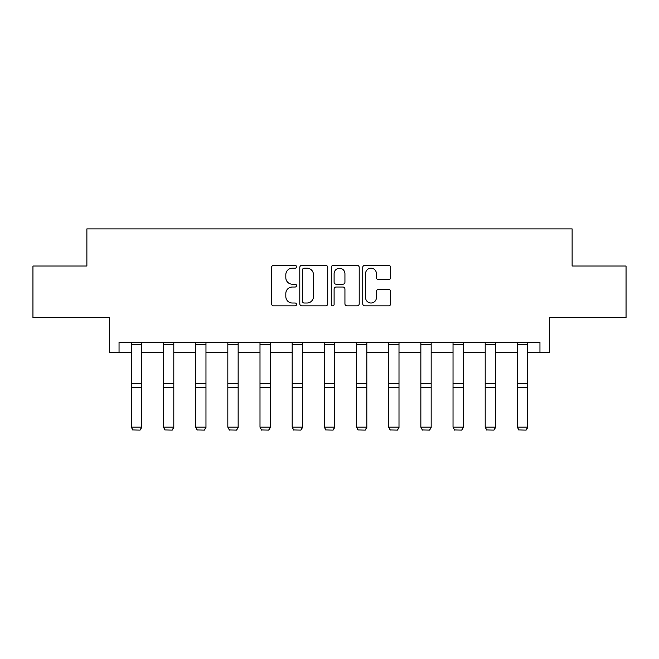 <?xml version="1.0" encoding="UTF-8"?>
<svg xmlns="http://www.w3.org/2000/svg" width="659" height="659" viewBox="0 0 659 659"><rect width="100%" height="100%" fill="white"/><g stroke="black" fill="none" stroke-linecap="round" stroke-linejoin="round"><path stroke-width="0.99" d="M296.509 266.788A1.417 1.417 0 0 0 295.092 265.371L273.584 265.371A2.026 2.026 0 0 0 271.557 267.389L271.557 303.824A2.026 2.026 0 0 0 273.584 305.85L295.092 305.85A1.417 1.417 0 0 0 296.509 304.433A1.417 1.417 0 0 0 295.092 303.016L292.308 303.016A6.475 6.475 0 0 1 285.825 296.542L285.825 293.502A6.475 6.475 0 0 1 292.308 287.027L295.092 287.027A1.417 1.417 0 0 0 296.509 285.611A1.417 1.417 0 0 0 295.092 284.194L292.308 284.194A6.475 6.475 0 0 1 285.825 277.719L285.825 274.679A6.475 6.475 0 0 1 292.308 268.205L295.092 268.205A1.417 1.417 0 0 0 296.509 266.788M119.048 352.631L119.048 342.318L539.952 342.318L539.952 352.631L549.334 352.631L549.334 317.572L626.05 317.572L626.05 266.022L572.119 266.022L572.119 228.895L86.881 228.895L86.881 266.022L32.95 266.022L32.95 317.572L109.666 317.572L109.666 352.631L131.322 352.631M388.662 279.638A2.026 2.026 0 0 0 390.68 277.612L390.68 267.389A2.026 2.026 0 0 0 388.662 265.371L364.773 265.371A2.026 2.026 0 0 0 362.747 267.389L362.747 303.824A2.026 2.026 0 0 0 364.773 305.85L388.662 305.85A2.026 2.026 0 0 0 390.68 303.824L390.68 291.476A2.026 2.026 0 0 0 388.662 289.458L378.439 289.458A2.026 2.026 0 0 0 376.413 291.476L376.413 297.604A5.412 5.412 0 0 1 371.001 303.016A5.412 5.412 0 0 1 365.58 297.604L365.58 273.617A5.412 5.412 0 0 1 371.001 268.205A5.412 5.412 0 0 1 376.413 273.617L376.413 277.612A2.026 2.026 0 0 0 378.439 279.638L388.662 279.638M327.729 267.389A2.026 2.026 0 0 0 325.703 265.371L301.822 265.371A2.026 2.026 0 0 0 299.796 267.389L299.796 303.824A2.026 2.026 0 0 0 301.822 305.85L325.703 305.85A2.026 2.026 0 0 0 327.729 303.824L327.729 267.389M333.297 265.371L357.178 265.371A2.026 2.026 0 0 1 359.204 267.389L359.204 303.824A2.026 2.026 0 0 1 357.178 305.85L346.955 305.85A2.026 2.026 0 0 1 344.937 303.824L344.937 289.054A2.026 2.026 0 0 0 342.911 287.027L336.131 287.027A2.026 2.026 0 0 0 334.105 289.054L334.105 304.433A1.417 1.417 0 0 1 332.688 305.85A1.417 1.417 0 0 1 331.271 304.433L331.271 267.389A2.026 2.026 0 0 1 333.297 265.371M141.627 352.631L163.49 352.631M173.803 352.631L195.657 352.631M205.97 352.631L227.833 352.631M238.146 352.631L260 352.631M270.314 352.631L292.176 352.631M302.481 352.631L324.343 352.631M334.657 352.631L356.519 352.631M366.824 352.631L388.686 352.631M399 352.631L420.854 352.631M431.167 352.631L453.03 352.631M463.343 352.631L485.197 352.631M495.51 352.631L517.373 352.631M527.678 352.631L539.952 352.631M304.046 268.205A1.417 1.417 0 0 0 302.629 269.622L302.629 301.6A1.417 1.417 0 0 0 304.046 303.016L306.979 303.016A6.475 6.475 0 0 0 313.462 296.542L313.462 274.679A6.475 6.475 0 0 0 306.979 268.205L304.046 268.205M344.937 273.716A5.412 5.412 0 0 0 339.517 268.304A5.412 5.412 0 0 0 334.105 273.716L334.105 282.167A2.026 2.026 0 0 0 336.131 284.194L342.911 284.194A2.026 2.026 0 0 0 344.937 282.167L344.937 273.716M141.627 342.318L141.627 427.543L140.087 430.105L132.863 429.956L140.087 430.105M132.863 430.105L131.322 427.164L141.627 427.164L140.087 429.956M131.322 342.318L131.322 427.164L132.863 429.956M173.803 342.318L173.803 427.543L172.254 430.105L165.038 429.956L172.254 430.105M165.038 430.105L163.49 427.164L173.803 427.164L172.254 429.956M163.49 342.318L163.49 427.164L165.038 429.956M205.97 342.318L205.97 427.543L204.422 430.105L197.206 429.956L204.422 430.105M197.206 430.105L195.657 427.164L205.97 427.164L204.422 429.956M195.657 342.318L195.657 427.164L197.206 429.956M238.146 342.318L238.146 427.543L236.597 430.105L229.381 429.956L236.597 430.105M229.381 430.105L227.833 427.164L238.146 427.164L236.597 429.956M227.833 342.318L227.833 427.164L229.381 429.956M270.314 342.318L270.314 427.543L268.765 430.105L261.549 429.956L268.765 430.105M261.549 430.105L260 427.164L270.314 427.164L268.765 429.956M260 342.318L260 427.164L261.549 429.956M302.481 342.318L302.481 427.543L300.941 430.105L293.716 429.956L300.941 430.105M293.716 430.105L292.176 427.164L302.481 427.164L300.941 429.956M292.176 342.318L292.176 427.164L293.716 429.956M334.657 342.318L334.657 427.543L333.108 430.105L325.892 429.956L333.108 430.105M325.892 430.105L324.343 427.164L334.657 427.164L333.108 429.956M324.343 342.318L324.343 427.164L325.892 429.956M366.824 342.318L366.824 427.543L365.284 430.105L358.059 429.956L365.284 430.105M358.059 430.105L356.519 427.164L366.824 427.164L365.284 429.956M356.519 342.318L356.519 427.164L358.059 429.956M399 342.318L399 427.543L397.451 430.105L390.235 429.956L397.451 430.105M390.235 430.105L388.686 427.164L399 427.164L397.451 429.956M388.686 342.318L388.686 427.164L390.235 429.956M431.167 342.318L431.167 427.543L429.619 430.105L422.403 429.956L429.619 430.105M422.403 430.105L420.854 427.164L431.167 427.164L429.619 429.956M420.854 342.318L420.854 427.164L422.403 429.956M463.343 342.318L463.343 427.543L461.794 430.105L454.578 429.956L461.794 430.105M454.578 430.105L453.03 427.164L463.343 427.164L461.794 429.956M453.03 342.318L453.03 427.164L454.578 429.956M495.51 342.318L495.51 427.543L493.962 430.105L486.746 429.956L493.962 430.105M486.746 430.105L485.197 427.164L495.51 427.164L493.962 429.956M485.197 342.318L485.197 427.164L486.746 429.956M527.678 342.318L527.678 427.543L526.137 430.105L518.913 429.956L526.137 430.105M518.913 430.105L517.373 427.164L527.678 427.164L526.137 429.956M517.373 342.318L517.373 427.164L518.913 429.956M141.627 342.359L131.322 342.359M141.627 383.538L131.322 383.538M141.627 387.443L131.322 387.443M141.627 344.575L131.322 344.575M173.803 342.359L163.49 342.359M173.803 383.538L163.49 383.538M173.803 387.443L163.49 387.443M173.803 344.575L163.49 344.575M205.97 342.359L195.657 342.359M205.97 383.538L195.657 383.538M205.97 387.443L195.657 387.443M205.97 344.575L195.657 344.575M238.146 342.359L227.833 342.359M238.146 383.538L227.833 383.538M238.146 387.443L227.833 387.443M238.146 344.575L227.833 344.575M270.314 342.359L260 342.359M270.314 383.538L260 383.538M270.314 387.443L260 387.443M270.314 344.575L260 344.575M302.481 342.359L292.176 342.359M302.481 383.538L292.176 383.538M302.481 387.443L292.176 387.443M302.481 344.575L292.176 344.575M334.657 342.359L324.343 342.359M334.657 383.538L324.343 383.538M334.657 387.443L324.343 387.443M334.657 344.575L324.343 344.575M366.824 342.359L356.519 342.359M366.824 383.538L356.519 383.538M366.824 387.443L356.519 387.443M366.824 344.575L356.519 344.575M399 342.359L388.686 342.359M399 383.538L388.686 383.538M399 387.443L388.686 387.443M399 344.575L388.686 344.575M431.167 342.359L420.854 342.359M431.167 383.538L420.854 383.538M431.167 387.443L420.854 387.443M431.167 344.575L420.854 344.575M463.343 342.359L453.03 342.359M463.343 383.538L453.03 383.538M463.343 387.443L453.03 387.443M463.343 344.575L453.03 344.575M495.51 342.359L485.197 342.359M495.51 383.538L485.197 383.538M495.51 387.443L485.197 387.443M495.51 344.575L485.197 344.575M527.678 342.359L517.373 342.359M527.678 383.538L517.373 383.538M527.678 387.443L517.373 387.443M527.678 344.575L517.373 344.575"/></g></svg>
